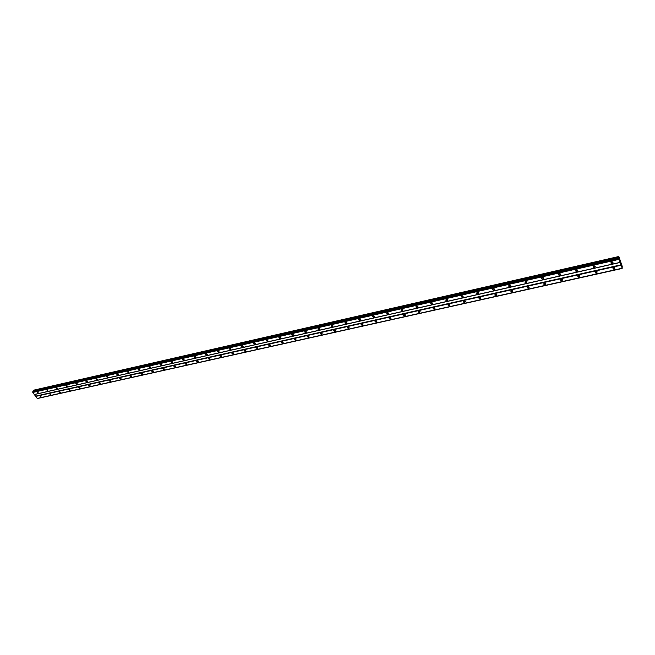 <?xml version="1.0" encoding="UTF-8"?>
<svg xmlns="http://www.w3.org/2000/svg" width="655" height="655" viewBox="0 0 655 655"><rect width="100%" height="100%" fill="white"/><g stroke="black" fill="none" stroke-linecap="round" stroke-linejoin="round"><path stroke-width="0.98" d="M614.66 267.649L614.169 268.059L613.301 267.608M596.942 271.637L595.608 271.555M579.519 275.55L578.201 275.444M562.375 279.407L561.089 279.267M545.517 283.189L544.248 283.034M528.929 286.923L527.684 286.734M512.603 290.591L511.391 290.378M496.539 294.193L495.352 293.964M480.721 297.747L479.558 297.493M465.156 301.243L464.018 300.973M449.838 304.681L448.724 304.395M434.748 308.071L433.659 307.76L433.094 308.792L434.38 309.356L434.945 308.333L433.651 307.768M419.888 311.403L418.832 311.084M405.257 314.687L404.225 314.351M390.847 317.912L389.84 317.577M376.65 321.097L375.683 320.794M362.657 324.233L361.724 323.873M348.878 327.32L347.952 326.968M335.294 330.366L334.402 329.997M321.916 333.362L321.04 332.994M308.726 336.31L307.883 335.941M295.724 339.224L294.906 338.856M282.903 342.09L282.117 341.722M270.261 344.915L269.508 344.555M257.8 347.699L257.079 347.338M245.51 350.441L244.814 350.089M233.393 353.151L232.73 352.808M221.439 355.821L220.809 355.485M209.649 358.449L209.051 358.129M198.015 361.044L197.45 360.733M186.536 363.607L186.012 363.304M175.213 366.129L174.721 365.85M164.037 368.618L163.586 368.356M622.144 268.116L622.217 266.315L618.852 256.506L618.918 259.38L622.144 268.116M39.881 395.898L41.044 396.84L39.881 395.898M40.258 395.915L40.897 396.349M613.629 267.486L612.998 268.918L614.243 269.262L614.873 267.821L613.629 267.486M612.933 267.911L614.292 268.411L614.988 267.985M595.903 271.457L595.272 272.848L596.525 273.209L597.147 271.809L595.903 271.457M595.239 271.85L596.599 272.365L597.254 271.964M578.463 275.354L577.849 276.713L579.102 277.098L579.716 275.73L578.463 275.354M577.841 275.722L579.192 276.246L579.814 275.886M561.31 279.194L560.705 280.52L561.965 280.913L562.571 279.587L561.31 279.194M560.721 279.529L562.661 279.734M544.444 282.968L543.838 284.254L545.107 284.671L545.705 283.386L544.444 282.968M543.887 283.279L545.795 283.525M527.848 286.685L527.25 287.93L528.519 288.372L529.117 287.119L527.848 286.685M527.324 286.964L529.191 287.25M511.522 290.337L510.925 291.549L512.202 292.007L512.791 290.795L511.465 290.566M511.023 290.599L512.857 290.918M495.45 293.931L494.861 295.11L496.138 295.585L496.727 294.414L495.417 294.136M494.983 294.169L496.785 294.521M479.632 297.476L479.059 298.606L480.336 299.114L480.917 297.976L479.632 297.476M479.198 297.689L480.967 298.066M464.067 300.956L463.494 302.053L464.78 302.577L465.353 301.48L464.067 300.956M463.666 301.144L465.394 301.562M448.74 304.387L448.176 305.451L449.461 305.991L450.026 304.927L448.74 304.387M448.372 304.559L450.059 305.001M433.307 307.915L434.969 308.382M418.799 311.092L418.242 312.075L419.536 312.664L420.084 311.674L418.799 311.092M418.479 311.223L420.101 311.714M404.168 314.367L403.619 315.317L404.905 315.923L405.453 314.973L404.168 314.367M403.619 315.317L403.881 314.498L405.461 314.99M389.758 317.593L389.209 318.51L390.503 319.132L391.043 318.215L389.758 317.593M389.209 318.51L389.488 317.691L391.051 318.215M375.561 320.77L375.02 321.646L376.314 322.301L376.854 321.417L375.561 320.77M375.02 321.646L375.307 320.868L376.846 321.4M361.576 323.898L361.044 324.749L362.338 325.412L362.87 324.561L361.576 323.898M361.363 323.971L362.854 324.528M347.797 326.984L347.273 327.795L348.566 328.482L349.09 327.664L347.797 326.984M347.608 327.041L349.074 327.615M334.222 330.022L333.706 330.8L335 331.512L335.516 330.726L334.222 330.022M334.058 330.071L335.491 330.652M320.844 333.01L320.336 333.763L321.63 334.492L322.129 333.739L320.844 333.01M320.704 333.059L322.104 333.649M307.662 335.966L307.162 336.686L308.448 337.423L308.947 336.703L307.662 335.966M307.547 335.999L308.906 336.596M294.66 338.872L294.177 339.568L295.454 340.322L295.945 339.626L294.66 338.872M294.57 338.897L295.814 339.527M281.846 341.738L281.372 342.401L282.649 343.179L283.132 342.516L281.846 341.738M281.781 341.763L283.017 342.385M269.221 344.571L268.747 345.201L270.024 345.987L270.499 345.357L269.221 344.571M269.172 344.579L270.4 345.201M256.768 347.355L256.302 347.961L257.579 348.763L258.037 348.157L256.768 347.355L257.964 347.985M244.487 350.106L244.037 350.687L245.298 351.506L245.756 350.916L244.487 350.106L245.699 350.72M232.378 352.816L231.935 353.373L233.196 354.199L233.638 353.643L232.378 352.816M232.394 352.808L233.581 353.422M220.432 355.485L219.998 356.025L221.259 356.86L221.693 356.328L220.432 355.485M220.473 355.477L221.627 356.091M208.65 358.121L208.224 358.637L209.477 359.489L209.903 358.973L208.65 358.121M208.716 358.113L209.846 358.727M197.032 360.725L196.615 361.216L197.867 362.076L198.277 361.585L197.032 360.725M197.114 360.709L198.211 361.323M185.57 363.288L185.16 363.762L186.405 364.63L186.814 364.164L185.57 363.288M185.668 363.271L186.74 363.877M174.255 365.817L173.862 366.268L175.098 367.152L175.491 366.702L174.255 365.817M174.377 365.801L175.417 366.407M163.095 368.323L162.71 368.749L163.938 369.641L164.331 369.207L163.095 368.323M163.234 368.298L164.249 368.896M152.083 370.787L151.706 371.197L152.926 372.089L153.311 371.68L152.083 370.787M152.247 370.763L153.229 371.352M141.218 373.219L140.841 373.612L142.061 374.513L142.438 374.12L141.218 373.219M141.398 373.203L142.348 373.776M130.484 375.618L130.124 375.995L131.336 376.903L131.704 376.527L130.484 375.618M130.689 375.602L131.614 376.166M119.898 377.984L119.546 378.353L120.749 379.27L121.109 378.901L119.898 377.984M120.119 377.976L121.011 378.533M109.442 380.326L109.098 380.678L110.302 381.595L110.646 381.243L109.442 380.326M109.688 380.318L110.548 380.858M99.126 382.635L98.79 382.97L99.986 383.895L100.321 383.56L99.126 382.635M99.388 382.626L100.223 383.159M88.941 384.919L88.613 385.238L89.8 386.163L90.128 385.844L88.941 384.919M89.219 384.911L90.022 385.427M78.878 387.171L78.559 387.473L79.746 388.407L80.066 388.096L78.878 387.171M79.173 387.162L79.951 387.67M68.947 389.389L68.636 389.684L69.815 390.617L70.126 390.323L68.947 389.389M69.266 389.398L70.003 389.881M59.138 391.584L58.827 391.87L60.309 392.525L59.138 391.584M59.474 391.592L60.186 392.067M49.444 393.753L50.615 394.695L49.444 393.753M49.805 393.77L50.484 394.22M37.081 392.042L38.252 392.984L37.081 392.042M37.458 392.058L38.113 392.501M611.664 261.771L611.033 263.22L612.278 263.564L612.9 262.106L611.664 261.771M610.968 262.205L612.327 262.712L613.031 262.278M593.889 265.799L593.266 267.215L594.519 267.576L595.141 266.159L593.889 265.799M593.225 266.2L594.593 266.724L595.256 266.323M576.416 269.762L575.802 271.137L577.055 271.514L577.669 270.138L576.416 269.762M575.786 270.138L577.153 270.671L577.775 270.302M559.231 273.659L558.625 274.994L559.878 275.395L560.492 274.052L559.231 273.659M558.633 274.003L560.59 274.216M542.324 277.491L541.726 278.793L542.987 279.21L543.584 277.908L542.324 277.491M541.767 277.802L543.683 278.056M525.695 281.265L525.097 282.526L526.366 282.96L526.964 281.699L525.531 281.314M525.163 281.552L527.046 281.838M509.328 284.974L508.738 286.194L510.016 286.653L510.605 285.433L509.197 285.007M508.837 285.236L510.679 285.564M493.231 288.626L492.642 289.805L493.927 290.288L494.509 289.101L493.231 288.626M492.765 288.863L494.574 289.223M477.38 292.22L476.807 293.358L478.084 293.866L478.666 292.719L477.38 292.22M476.946 292.433L478.723 292.826M461.783 295.749L461.21 296.862L462.504 297.386L463.077 296.273L461.783 295.749M461.382 295.945L463.118 296.363M446.432 299.237L445.867 300.301L447.152 300.85L447.725 299.777L446.432 299.237L447.537 299.531M446.055 299.409L447.758 299.851M431.317 302.659L430.753 303.691L432.046 304.256L432.611 303.224L431.317 302.659L432.423 302.97M430.974 302.815L432.636 303.29M416.433 306.032L415.876 307.031L417.169 307.621L417.726 306.622L416.433 306.032M416.113 306.172L417.751 306.663M401.777 309.356L401.228 310.314L402.522 310.928L403.071 309.962L401.777 309.356M401.49 309.479L403.087 309.995M387.342 312.631L386.802 313.548L388.096 314.187L388.636 313.262L387.342 312.631M387.08 312.73L388.644 313.27M373.121 315.857L372.589 316.742L373.89 317.388L374.423 316.504L373.121 315.857M372.589 316.742L372.883 315.947L374.423 316.496M359.12 319.026L358.588 319.886L359.89 320.557L360.414 319.697L359.12 319.026M358.588 319.886L358.883 319.116L360.406 319.673M345.324 322.154L344.8 322.981L346.094 323.668L346.618 322.841L345.324 322.154M345.136 322.219L346.601 322.8M331.725 325.24L331.209 326.026L332.503 326.739L333.018 325.944L331.725 325.24M331.561 325.289L332.994 325.887M318.33 328.278L317.822 329.031L319.116 329.76L319.615 329.006L318.33 328.278M318.191 328.319L319.591 328.916M305.124 331.274L304.624 331.995L305.918 332.74L306.409 332.011L305.124 331.274M305.009 331.307L306.384 331.913M292.105 334.222L291.622 334.918L292.908 335.679L293.399 334.983L292.105 334.222M292.015 334.247L293.268 334.885M279.284 337.128L278.801 337.792L280.086 338.569L280.561 337.906L279.284 337.128M279.21 337.145L280.455 337.784M266.634 339.994L266.159 340.633L267.445 341.427L267.911 340.788L266.634 339.994M266.593 340.01L267.821 340.641M254.165 342.827L253.706 343.433L254.983 344.243L255.442 343.629L254.165 342.827M254.14 342.827L255.368 343.457M241.867 345.611L241.417 346.192L242.686 347.019L243.144 346.43L241.867 345.611L243.087 346.241M229.749 348.362L229.299 348.918L230.568 349.754L231.01 349.197L229.749 348.362M229.766 348.354L230.961 348.984M217.787 351.072L217.354 351.604L218.614 352.456L219.048 351.915L217.787 351.072M217.828 351.064L218.991 351.686M205.998 353.741L205.572 354.257L206.824 355.116L207.25 354.601L205.998 353.741M206.055 353.733L207.193 354.355M194.363 356.385L193.945 356.869L195.198 357.745L195.616 357.245L194.363 356.385M194.445 356.369L195.55 356.983M182.884 358.981L182.483 359.456L183.727 360.332L184.137 359.857L182.884 358.981M182.991 358.965L184.063 359.579M171.561 361.552L171.168 362.002L172.404 362.886L172.805 362.436L171.561 361.552M171.692 361.535L172.732 362.141M160.393 364.082L160.008 364.516L161.236 365.408L161.629 364.974L160.393 364.082M160.532 364.065L161.556 364.663M149.373 366.579L148.988 366.996L150.216 367.897L150.601 367.488L149.373 366.579M149.528 366.563L150.519 367.16M138.492 369.052L138.123 369.445L139.343 370.353L139.711 369.96L138.492 369.052M138.672 369.027L139.63 369.616M127.758 371.483L127.389 371.86L128.609 372.777L128.97 372.4L127.758 371.483M127.954 371.467L128.888 372.04M117.155 373.882L116.803 374.251L118.015 375.168L118.367 374.807L117.155 373.882M117.376 373.874L118.277 374.439M106.699 376.257L106.356 376.6L107.559 377.534L107.903 377.182L106.699 376.257M106.937 376.24L107.805 376.797M96.367 378.598L96.031 378.934L97.235 379.859L97.57 379.532L96.367 378.598M96.629 378.59L97.472 379.13M86.173 380.907L85.846 381.226L87.041 382.168L87.369 381.84L86.173 380.907M86.452 380.899L87.262 381.431M76.111 383.191L75.792 383.494L76.979 384.436L77.298 384.133L76.111 383.191M76.406 383.191L77.184 383.699M66.171 385.443L65.852 385.738L67.039 386.679L67.35 386.385L66.171 385.443M66.483 385.451L67.236 385.942M56.355 387.67L56.052 387.956L57.222 388.898L57.525 388.611L56.355 387.67M56.69 387.678L57.403 388.153M46.661 389.872L47.831 390.814L46.661 389.872M47.013 389.881L47.7 390.339M612.703 261.943L612.204 262.36L611.336 261.894M594.945 265.987L594.47 266.372L593.594 265.905M577.481 269.966L576.154 269.852M560.303 273.872L559.002 273.733M543.404 277.72L542.135 277.556M526.776 281.503L525.621 281.527M510.425 285.228L509.279 285.212M494.328 288.888L493.133 288.65M478.486 292.49L477.315 292.236M462.889 296.044L461.742 295.765M417.538 306.352L416.474 306.024M402.882 309.684L401.842 309.348M388.44 312.959L387.433 312.615M374.226 316.193L373.235 315.833M360.217 319.37L359.259 319.042M346.413 322.506L345.48 322.154M332.814 325.592L331.905 325.216M319.411 328.63L318.526 328.253M306.196 331.627L305.345 331.25M293.178 334.574L292.351 334.197M280.34 337.481L279.546 337.112M267.69 340.354L266.921 339.978M255.213 343.179L254.476 342.811M242.907 345.963L242.203 345.603M230.773 348.706L230.102 348.354M218.803 351.416L218.164 351.072M207.005 354.085L206.391 353.749M195.354 356.713L194.781 356.394M183.867 359.308L183.326 358.997M172.527 361.863L172.028 361.576M161.343 364.393L160.884 364.115M150.298 366.874L149.889 366.628M37.45 398.412L622.152 268.468M621.996 268.329L37.253 398.453L32.791 392.468L32.881 391.592L618.754 258.234M618.852 256.506L33.97 390.11L33.544 391.444M622.119 268.435L37.556 398.486M621.947 268.288L37.139 398.445M35.665 396.422L620.924 265.275M620.85 264.874L35.648 396.128M34.486 394.523L620.039 262.491M619.949 262.409L34.265 394.498M32.791 392.468L618.918 259.38M32.758 391.895L618.779 258.602M618.877 259.167L32.783 392.312M33.823 391.051L619.008 257.726M33.716 390.445L618.828 256.899M463.486 302.037L463.707 301.226M32.75 391.772L618.746 258.438M613.047 268.075L612.998 268.918M595.346 272.005L595.272 272.848M577.939 275.87L577.849 276.713M560.811 279.677L560.705 280.52M543.969 283.418L543.838 284.254M527.398 287.095L527.25 287.93M511.088 290.714L510.925 291.549M495.041 294.275L494.861 295.11M479.247 297.779L479.059 298.606M448.397 304.624L448.176 305.451M433.332 307.965L433.094 308.792M418.496 311.264L418.242 312.075M361.331 323.988L361.044 324.749M347.559 327.074L347.273 327.795M333.993 330.104L333.706 330.8M320.623 333.1L320.336 333.763M307.441 336.048L307.162 336.686M294.447 338.954L294.177 339.568M281.642 341.82L281.372 342.401M269.017 344.645L268.747 345.201M256.572 347.428L256.302 347.961M244.29 350.179L244.037 350.687M232.189 352.889L231.935 353.373M220.244 355.559L219.998 356.025M208.47 358.195L208.224 358.637M196.852 360.79L196.615 361.216M611.09 262.377L611.033 263.22M593.348 266.372L593.266 267.215M575.892 270.294L575.802 271.137M558.731 274.158L558.625 274.994M541.857 277.957L541.726 278.793M525.245 281.691L525.097 282.526M508.902 285.359L508.738 286.194M492.83 288.978L492.642 289.805M477.004 292.531L476.807 293.358M461.423 296.035L461.21 296.862M446.096 299.482L445.867 300.301M430.998 302.872L430.753 303.691M416.138 306.212L415.876 307.031M401.499 309.504L401.228 310.314M387.08 312.746L386.802 313.548M345.095 322.244L344.8 322.981M331.504 325.322L331.209 326.026M318.109 328.36L317.822 329.031M304.911 331.348L304.624 331.995M291.901 334.296L291.622 334.918M279.079 337.202L278.801 337.792M266.438 340.068L266.159 340.633M253.976 342.892L253.706 343.433M241.679 345.684L241.417 346.192M229.561 348.427L229.299 348.918M217.607 351.137L217.354 351.604M205.817 353.815L205.572 354.257M194.183 356.451L193.945 356.869"/></g></svg>
